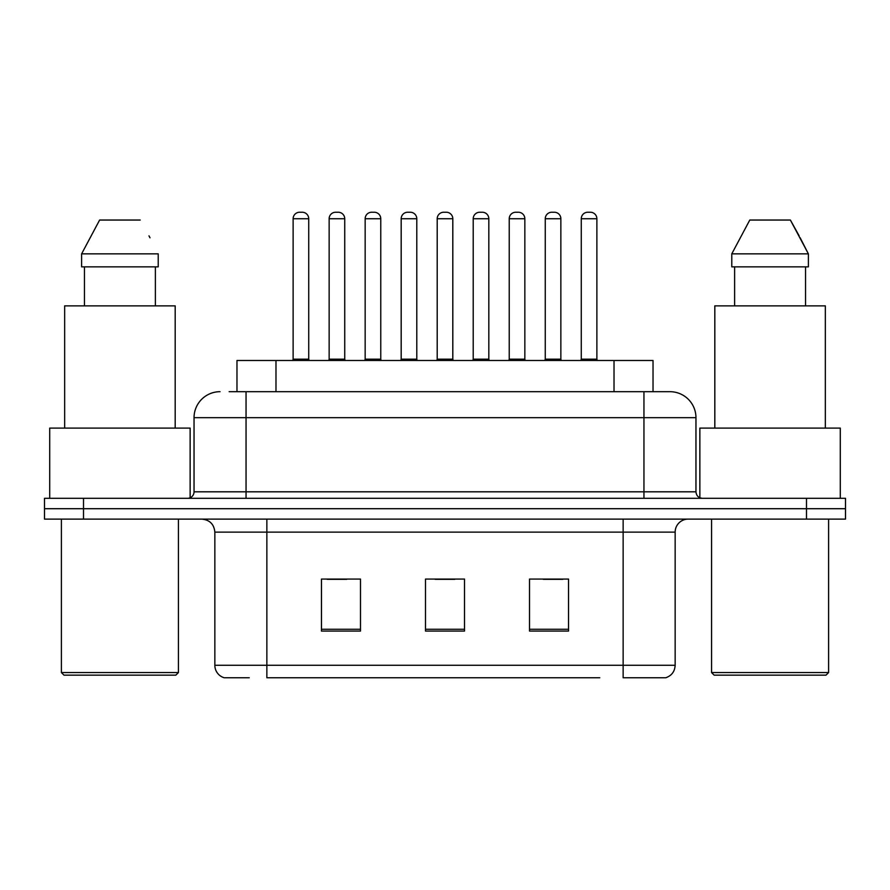 <?xml version="1.0" encoding="UTF-8"?>
<svg xmlns="http://www.w3.org/2000/svg" width="890" height="890" viewBox="0 0 890 890"><rect width="100%" height="100%" fill="white"/><g stroke="black" fill="none" stroke-linecap="round" stroke-linejoin="round"><path stroke-width="1.33" d="M236.974 391.689L236.974 360.483L653.026 360.483L653.026 391.689M249.267 677.757L224.847 677.757M675.154 665.275C674.798 671.505 671.672 675.666 665.798 677.757L623.145 677.757L623.145 665.275L675.154 665.275L675.154 532.12A13.005 13.005 0 0 1 688.159 519.115M224.202 677.757A13.005 13.005 0 0 1 214.846 665.275L214.846 532.12C214.067 524.221 209.74 519.894 201.841 519.115M83.504 498.311L845.5 498.311L845.5 508.713L44.5 508.713L44.5 519.115L83.504 519.115L83.504 508.713L44.5 508.713L44.5 498.311L83.504 498.311L83.504 508.713L845.5 508.713L845.5 519.115L83.504 519.115M568.532 631.077L568.532 579.067L529.517 579.067L529.517 631.077L568.532 631.077M360.483 631.077L360.483 579.067L321.468 579.067L321.468 631.077L360.483 631.077M464.502 631.077L464.502 579.067L425.498 579.067L425.498 631.077L464.502 631.077M599.76 677.757L266.855 677.757L266.855 665.275L623.145 665.275L623.145 532.12L214.846 532.12M327.186 579.323L346.7 579.323M543.301 579.323L562.814 579.323M435.243 579.323L454.757 579.323M229.742 391.689L669.558 391.689M229.153 391.689L246.052 391.689L246.052 417.688L194.042 417.688L194.042 491.814A6.497 6.497 0 0 1 187.534 498.311M220.041 391.689A26.01 26.01 0 0 0 194.042 417.688M669.959 391.689A26.01 26.01 0 0 1 695.958 417.688L695.958 491.814C696.347 495.763 698.517 497.933 702.466 498.311M308.73 218.74L293.122 218.74A6.497 6.497 0 0 1 299.618 212.243L302.222 212.243A6.497 6.497 0 0 1 308.73 218.74L308.73 359.182A1.302 1.302 0 0 0 310.031 360.483M293.122 218.74L293.122 359.182A1.302 1.302 0 0 1 291.82 360.483M329.144 218.74A6.497 6.497 0 0 1 335.641 212.243L338.245 212.243A6.497 6.497 0 0 1 344.742 218.74L329.144 218.74L329.144 359.182A1.302 1.302 0 0 1 327.843 360.483M344.742 218.74L344.742 359.182A1.302 1.302 0 0 0 346.043 360.483M380.764 218.74L365.156 218.74A6.497 6.497 0 0 1 371.664 212.243L374.267 212.243A6.497 6.497 0 0 1 380.764 218.74L380.764 359.182A1.302 1.302 0 0 0 382.066 360.483M365.156 218.74L365.156 359.182A1.302 1.302 0 0 1 363.854 360.483M452.799 218.74L437.201 218.74A6.497 6.497 0 0 1 443.698 212.243L446.302 212.243A6.497 6.497 0 0 1 452.799 218.74L452.799 359.182A1.302 1.302 0 0 0 454.1 360.483M437.201 218.74L437.201 359.182A1.302 1.302 0 0 1 435.9 360.483M524.844 218.74L509.236 218.74A6.497 6.497 0 0 1 515.733 212.243L518.336 212.243A6.497 6.497 0 0 1 524.844 218.74L524.844 359.182A1.302 1.302 0 0 0 526.146 360.483M509.236 218.74L509.236 359.182A1.302 1.302 0 0 1 507.934 360.483M596.879 218.74L581.27 218.74A6.497 6.497 0 0 1 587.778 212.243L590.381 212.243A6.497 6.497 0 0 1 596.879 218.74L596.879 359.182A1.302 1.302 0 0 0 598.18 360.483M581.27 218.74L581.27 359.182A1.302 1.302 0 0 1 579.969 360.483M401.179 218.74A6.497 6.497 0 0 1 407.676 212.243L410.279 212.243A6.497 6.497 0 0 1 416.787 218.74L401.179 218.74L401.179 359.182A1.302 1.302 0 0 1 399.877 360.483M416.787 218.74L416.787 359.182A1.302 1.302 0 0 0 418.089 360.483M473.213 218.74A6.497 6.497 0 0 1 479.721 212.243L482.324 212.243A6.497 6.497 0 0 1 488.821 218.74L473.213 218.74L473.213 359.182A1.302 1.302 0 0 1 471.911 360.483M488.821 218.74L488.821 359.182A1.302 1.302 0 0 0 490.123 360.483M545.259 218.74A6.497 6.497 0 0 1 551.755 212.243L554.359 212.243A6.497 6.497 0 0 1 560.856 218.74L545.259 218.74L545.259 359.182A1.302 1.302 0 0 1 543.957 360.483M560.856 218.74L560.856 359.182A1.302 1.302 0 0 0 562.157 360.483M175.831 675.154L64.002 675.154L61.399 672.562L178.434 672.562L175.831 675.154M61.399 519.115L61.399 672.562M178.434 519.115L178.434 672.562M190.137 497.766L190.137 428.101L49.706 428.101L49.706 498.311M175.185 428.101L175.185 305.871L64.659 305.871L64.659 428.101M155.383 266.855L155.383 305.871L155.383 266.855M81.613 253.85L99.613 220.041L81.613 253.85L81.613 266.855L158.22 266.855L158.22 253.85L81.613 253.85M150.01 237.786L148.975 235.839M84.461 266.855L84.461 305.871M140.22 220.041L99.613 220.041M825.998 675.154L714.169 675.154L711.566 672.562L828.601 672.562L825.998 675.154M711.566 519.115L711.566 672.562M828.601 519.115L828.601 672.562M840.294 498.311L840.294 428.101L699.863 428.101L699.863 497.766M825.341 428.101L825.341 305.871L714.815 305.871L714.815 428.101M800.166 237.786L808.387 253.85L731.78 253.85L749.781 220.041L731.78 253.85L731.78 266.855L808.387 266.855L808.387 253.85L808.387 266.855M808.387 253.85L790.387 220.041L799.142 235.839M734.617 266.855L734.617 305.871M805.539 305.871L805.539 266.855M790.387 220.041L749.781 220.041M275.978 391.689L275.978 360.483M614.022 391.689L614.022 360.483M623.145 519.115L623.145 532.12L675.154 532.12M214.846 665.275L266.855 665.275L266.855 519.115M806.496 519.115L806.496 498.311M464.502 629.263L425.498 629.263M360.483 629.263L321.468 629.263M568.532 629.263L529.517 629.263M246.052 498.311L246.052 491.814L695.958 491.814M194.042 491.814L246.052 491.814L246.052 417.688L643.948 417.688L643.948 498.311M695.958 417.688L643.948 417.688L643.948 391.689M293.122 359.182L308.73 359.182M329.144 359.182L344.742 359.182M365.156 359.182L380.764 359.182M437.201 359.182L452.799 359.182M509.236 359.182L524.844 359.182M581.27 359.182L596.879 359.182M401.179 359.182L416.787 359.182M473.213 359.182L488.821 359.182M545.259 359.182L560.856 359.182"/></g></svg>
